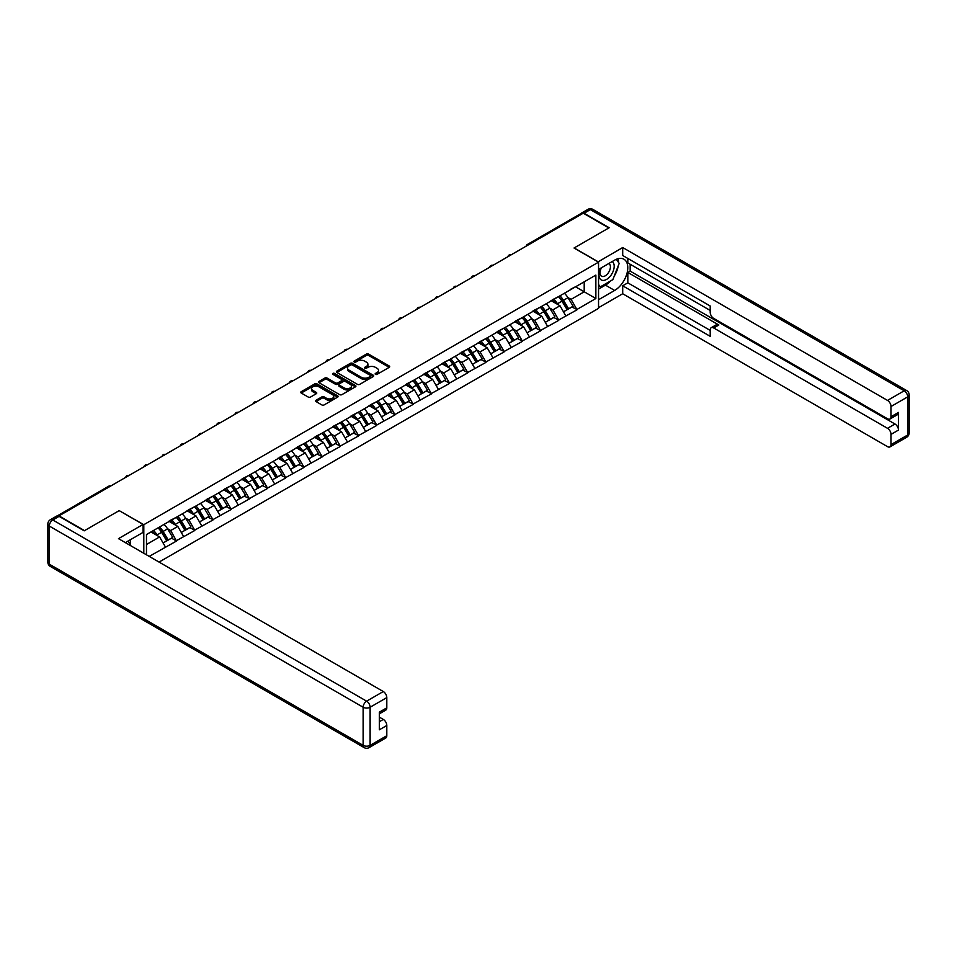<?xml version="1.0" encoding="UTF-8"?>
<svg xmlns="http://www.w3.org/2000/svg" width="957" height="957" viewBox="0 0 957 957"><rect width="100%" height="100%" fill="white"/><g stroke="black" fill="none" stroke-linecap="round" stroke-linejoin="round"><path stroke-width="1.44" d="M375.467 374.354A1.136 0.658 0 0 0 377.07 374.354L389.236 367.332A1.615 0.933 0 0 0 389.702 366.675A1.615 0.933 0 0 0 389.236 366.005L368.624 354.114A1.615 0.933 0 0 0 366.328 354.114L354.162 361.136A1.136 0.658 0 0 0 355.765 362.057L357.344 361.148A5.18 2.991 0 0 1 364.665 361.148L366.387 362.141A5.18 2.991 0 0 1 367.907 364.258A5.18 2.991 0 0 1 366.387 366.375L364.808 367.285A1.136 0.658 0 0 0 366.411 368.206L367.99 367.297A5.18 2.991 0 0 1 375.323 367.297L377.034 368.289A5.18 2.991 0 0 1 378.553 370.407A5.18 2.991 0 0 1 377.034 372.524L375.467 373.433A1.136 0.658 0 0 0 375.467 374.354L375.467 373.433M316.061 400.253A1.615 0.933 0 0 0 315.583 400.911A1.615 0.933 0 0 0 316.061 401.581L321.839 404.919A1.615 0.933 0 0 0 324.136 404.919L337.642 397.119A1.615 0.933 0 0 0 338.12 396.449A1.615 0.933 0 0 0 337.642 395.791L317.03 383.889A1.615 0.933 0 0 0 314.745 383.889L301.228 391.688A1.615 0.933 0 0 0 300.749 392.358A1.615 0.933 0 0 0 301.228 393.016L308.214 397.047A1.615 0.933 0 0 0 310.511 397.047L316.288 393.71A1.615 0.933 0 0 0 316.767 393.052A1.615 0.933 0 0 0 316.288 392.394L312.819 390.384A4.33 2.5 0 0 1 311.551 388.614A4.33 2.5 0 0 1 314.231 386.305A4.33 2.5 0 0 1 318.956 386.855L332.522 394.691A4.33 2.5 0 0 1 333.79 396.449A4.33 2.5 0 0 1 331.11 398.77A4.33 2.5 0 0 1 326.397 398.22L324.136 396.916A1.615 0.933 0 0 0 321.839 396.916L316.061 400.253L316.061 401.581M119.302 510.56L84.527 530.633L58.987 515.883L583.268 213.196L608.808 227.945L574.044 248.019L598.544 262.158L143.801 524.699L119.302 510.691M357.451 384.355A1.615 0.933 0 0 0 359.748 384.355L373.254 376.556A1.615 0.933 0 0 0 373.732 375.898A1.615 0.933 0 0 0 373.254 375.228L352.643 363.337A1.615 0.933 0 0 0 350.358 363.337L336.84 371.137A1.615 0.933 0 0 0 336.374 371.795A1.615 0.933 0 0 0 336.84 372.452L357.451 384.355M333.347 374.606A1.136 0.658 0 0 1 334.495 374.761L334.495 373.409L355.454 385.515A1.615 0.933 0 0 1 355.92 386.173A1.615 0.933 0 0 1 355.454 386.831L341.936 394.631A1.615 0.933 0 0 1 339.651 394.631L319.04 382.74L324.818 379.427L324.818 378.075L319.04 381.412A1.615 0.933 0 0 0 318.561 382.07A1.615 0.933 0 0 0 319.04 382.74L319.04 381.412M324.818 379.427A1.615 0.933 0 0 1 327.115 379.427L327.115 378.075A1.615 0.933 0 0 0 324.818 378.075M327.115 378.075L335.464 382.896A1.615 0.933 0 0 0 337.761 382.896L341.589 380.683A1.615 0.933 0 0 0 342.068 380.025A1.615 0.933 0 0 0 341.589 379.367L332.892 374.343A1.136 0.658 0 0 1 334.495 373.409M143.801 553.266L143.801 524.699M159.077 562.082L598.544 308.357L598.544 262.158M158.108 527.821A11.053 6.388 -120 0 1 161.889 532.248L167.044 540.753L171.542 538.157L176.519 541.04L170.681 530.537L167.451 528.671M176.519 541.04L149.22 556.4M146.481 554.809L146.481 534.544L595.864 275.09L595.864 298.524L576.904 309.47L571.066 299.374L567.836 297.507M558.493 296.67A11.053 6.388 -120 0 1 562.273 301.084L567.429 309.59L571.927 307.006L576.904 309.47M576.904 309.877L558.709 319.985L552.871 309.877L549.641 308.01M540.298 307.173A11.053 6.388 -120 0 1 544.078 311.599L549.234 320.105L553.72 317.509L558.709 319.985M558.709 320.392L540.502 330.488L534.676 320.392L531.446 318.525M522.091 317.676A11.053 6.388 -120 0 1 525.883 322.102L531.027 330.608L535.525 328.012L540.502 330.488M540.502 330.895L522.307 340.991L516.469 330.895L513.239 329.029M503.896 328.191A11.053 6.388 -120 0 1 507.677 332.605L512.832 341.111L517.318 338.527L522.307 340.991M522.307 341.398L504.112 351.506L498.274 341.398L495.044 339.532M485.701 338.694A11.053 6.388 -120 0 1 489.482 343.12L494.637 351.626L499.123 349.03L504.112 351.506M504.112 351.913L485.905 362.009L480.079 351.913L476.849 350.047M467.495 349.197A11.053 6.388 -120 0 1 471.287 353.623L476.43 362.129L480.928 359.533L485.905 362.009M485.905 362.416L467.71 372.512L461.872 362.416L458.642 360.55M449.3 359.712A11.053 6.388 -120 0 1 453.08 364.127L458.236 372.644L462.721 370.048L467.71 372.512M467.71 372.919L449.515 383.027L443.677 372.919L440.447 371.053M431.105 370.215A11.053 6.388 -120 0 1 434.885 374.642L440.041 383.147L444.527 380.551L449.515 383.027M449.515 383.434L431.308 393.53L425.482 383.434L422.24 381.568M412.898 380.719A11.053 6.388 -120 0 1 416.678 385.145L421.834 393.65L426.332 391.054L431.308 393.53M431.308 393.937L413.113 404.045L407.275 393.937L404.045 392.071M394.703 391.234A11.053 6.388 -120 0 1 398.483 395.66L403.639 404.165L408.125 401.569L413.113 404.045M413.113 404.44L394.906 414.548L389.08 404.44L385.85 402.574M376.496 401.737A11.053 6.388 -120 0 1 380.288 406.163L385.432 414.668L389.93 412.072L394.906 414.548M394.906 414.955L376.711 425.052L370.873 414.955L367.644 413.089M358.301 412.24A11.053 6.388 -120 0 1 362.081 416.666L367.237 425.171L371.735 422.587L376.711 425.052M376.711 425.458L358.516 435.567L352.678 425.458L349.449 423.592M340.106 422.755A11.053 6.388 -120 0 1 343.886 427.181L349.042 435.686L353.528 433.09L358.516 435.567M358.516 435.961L340.309 446.07L334.483 435.961L331.254 434.095M321.899 433.258A11.053 6.388 -120 0 1 325.691 437.684L330.835 446.189L335.333 443.593L340.309 446.07M340.309 446.476L322.114 456.573L316.277 446.476L313.047 444.61M303.704 443.761A11.053 6.388 -120 0 1 307.484 448.187L312.64 456.692L317.126 454.108L322.114 456.573M322.114 456.979L303.919 467.088L298.082 456.979L294.852 455.113M285.509 454.276A11.053 6.388 -120 0 1 289.289 458.702L294.445 467.207L298.931 464.612L303.919 467.088M303.919 467.483L285.712 477.591L279.887 467.483L276.657 465.616M267.302 464.779A11.053 6.388 -120 0 1 271.094 469.205L276.238 477.71L280.736 475.115L285.712 477.591M285.712 477.998L267.517 488.094L261.68 477.998L258.45 476.131M249.107 475.282A11.053 6.388 -120 0 1 252.887 479.708L258.043 488.214L262.529 485.63L267.517 488.094M267.517 488.501L249.322 498.609L243.485 488.501L240.255 486.635M230.912 485.797A11.053 6.388 -120 0 1 234.692 490.223L239.848 498.729L244.334 496.133L249.322 498.609M249.322 499.004L231.115 509.112L225.29 499.004L222.048 497.15M212.705 496.3A11.053 6.388 -120 0 1 216.485 500.726L221.641 509.232L226.139 506.636L231.115 509.112M231.115 509.519L212.921 519.615L207.083 509.519L203.853 507.653M194.51 506.815A11.053 6.388 -120 0 1 198.29 511.229L203.446 519.735L207.932 517.151L212.921 519.615M212.921 520.022L194.714 530.13L188.888 520.022L185.658 518.156M176.303 517.318A11.053 6.388 -120 0 1 180.095 521.744L185.239 530.25L189.737 527.654L194.714 530.13M194.714 530.537L176.519 540.633M170.334 520.357L176.519 517.199M170.681 530.537L177.799 526.422L168.815 521.242M183.636 536.53L177.799 526.422M188.541 509.854L194.714 506.684M188.888 520.022L196.006 515.919L187.022 510.727M201.831 526.015L196.006 515.919M206.736 499.351L212.921 496.181M207.083 509.519L214.201 505.404L205.217 500.224M220.038 515.512L214.201 505.404M224.931 488.836L231.115 485.678M225.29 499.004L232.395 494.901L223.424 489.709M238.233 505.009L232.395 494.901M243.138 478.333L249.322 475.162M243.485 488.501L250.602 484.398L241.619 479.206M256.428 494.494L250.602 484.398M261.333 467.829L267.517 464.659M261.68 477.998L268.797 473.882L259.814 468.703M274.635 483.991L268.797 473.882M279.528 457.314L285.712 454.156M279.887 467.483L287.004 463.379L278.02 458.188M292.83 473.488L287.004 463.379M297.735 446.811L303.919 443.641M298.082 456.979L305.199 452.876L296.215 447.685M311.037 462.973L305.199 452.876M315.93 436.308L322.114 433.138M316.277 446.476L323.394 442.361L314.41 437.182M329.232 452.47L323.394 442.361M334.125 425.793L340.309 422.635M334.483 435.961L341.601 431.858L332.617 426.666M347.427 441.955L341.601 431.858M352.332 415.29L358.516 412.12M352.678 425.458L359.796 421.355L350.812 416.163M365.634 431.451L359.796 421.355M370.526 404.775L376.711 401.617M370.873 414.955L377.991 410.84L369.007 405.66M383.829 420.948L377.991 410.84M388.733 394.272L394.906 391.102M389.08 404.44L396.198 400.337L387.214 395.145M402.024 410.433L396.198 400.337M406.928 383.769L413.113 380.599M407.275 393.937L414.393 389.834L405.409 384.642M420.231 399.93L414.393 389.834M425.123 373.254L431.308 370.096M425.482 383.434L432.588 379.319L423.616 374.139M438.426 389.427L432.588 379.319M443.33 362.751L449.515 359.581M443.677 372.919L450.795 368.816L441.811 363.624M456.621 378.912L450.795 368.816M461.525 352.248L467.71 349.078M461.872 362.416L468.99 358.301L460.006 353.121M474.828 368.409L468.99 358.301M479.72 341.733L485.905 338.575M480.079 351.913L487.197 347.798L478.213 342.618M493.022 357.906L487.197 347.798M497.927 331.23L504.112 328.06M498.274 341.398L505.392 337.295L496.408 332.103M511.229 347.391L505.392 337.295M516.122 320.727L522.307 317.557M516.469 330.895L523.587 326.78L514.603 321.6M529.424 336.888L523.587 326.78M534.317 310.212L540.502 307.053M534.676 320.392L541.794 316.277L532.81 311.097M547.619 326.385L541.794 316.277M552.524 299.708L558.709 296.538M552.871 309.877L559.989 305.773L551.005 300.582M565.826 315.87L559.989 305.773M581.509 214.201L528.659 244.717M527.917 245.148A2.476 1.424 120 0 1 528.551 244.645A2.476 1.424 60 0 0 527.307 244.525L580.157 214.009A2.476 1.424 60 0 1 581.401 214.129M570.719 289.205L576.904 286.035M571.066 299.374L584.201 291.789L584.201 281.825L595.864 275.09M575.564 286.813L595.864 298.524M146.481 544.509L159.604 536.925L150.967 531.948M165.441 547.033L159.604 536.925M375.91 374.51L377.034 373.864A5.18 2.991 0 0 0 378.553 371.759L378.553 370.407M367.907 364.258L367.907 365.61A5.18 2.991 0 0 1 366.387 367.715L365.263 368.373M389.212 367.344L368.624 355.454A1.615 0.933 0 0 0 366.328 355.454L354.616 362.225M373.254 375.228L373.254 376.556L352.643 364.677A1.615 0.933 0 0 0 350.358 364.677L336.864 372.464L336.84 371.137M370.395 376.352A1.136 0.658 0 0 0 370.395 375.431L352.308 364.988A1.136 0.658 0 0 0 350.693 364.988L349.042 365.945A5.18 2.991 0 0 0 347.523 368.062A5.18 2.991 0 0 0 349.042 370.18L361.411 377.309A5.18 2.991 0 0 0 368.732 377.309L370.395 376.352L370.395 377.704A1.136 0.658 0 0 0 370.73 377.237L370.73 375.898M347.523 368.062L347.523 369.402A5.18 2.991 0 0 0 349.042 371.519L349.042 370.18M370.395 377.704L368.732 378.661A5.18 2.991 0 0 1 361.411 378.661L349.042 371.519M327.115 379.427L335.464 384.247A1.615 0.933 0 0 0 337.761 384.247L341.589 382.034A1.615 0.933 0 0 0 342.068 381.376L342.068 380.025M334.495 374.761L355.43 386.843M344.137 387.908A4.33 2.5 0 0 0 348.862 388.446A4.33 2.5 0 0 0 351.542 386.138A4.33 2.5 0 0 0 350.274 384.367L345.489 381.616A1.615 0.933 0 0 0 343.192 381.616L339.364 383.829A1.615 0.933 0 0 0 338.886 384.487A1.615 0.933 0 0 0 339.364 385.145L344.137 387.908L344.137 389.26A4.33 2.5 0 0 0 348.862 389.798A4.33 2.5 0 0 0 351.542 387.489L351.542 386.138M338.886 384.487L338.886 385.838A1.615 0.933 0 0 0 339.364 386.496L339.364 385.145M344.137 389.26L339.364 386.496M333.79 396.449L333.79 397.801A4.33 2.5 0 0 1 331.11 400.11A4.33 2.5 0 0 1 326.397 399.571L324.136 398.268A1.615 0.933 0 0 0 321.839 398.268L316.085 401.593M311.551 388.614L311.551 389.966A4.33 2.5 0 0 0 312.819 391.736L312.819 390.384M316.265 393.722L312.819 391.736M337.618 397.131L317.03 385.24A1.615 0.933 0 0 0 314.745 385.24L301.252 393.028M564.415 293.249A13.53 7.812 60 0 1 567.956 297.699L563.47 300.295A13.53 7.812 -120 0 0 559.929 295.833M563.47 300.295L568.625 308.8L573.111 306.204L567.956 297.699M567.429 309.59L568.625 308.8M571.927 307.006L573.111 306.204M552.189 299.9A11.053 6.388 60 0 1 555.239 303.022M553.912 299.302A13.53 7.812 60 0 1 557.464 303.764L557.967 304.601M563.506 311.862L567.106 309.673L561.95 301.168A13.53 7.812 -120 0 0 558.409 296.718M567.106 309.673L563.458 311.779M546.22 303.752A13.53 7.812 60 0 1 549.761 308.214L545.275 310.81A13.53 7.812 -120 0 0 541.722 306.348M545.275 310.81L550.419 319.315L554.916 316.719L549.761 308.214M549.234 320.105L550.419 319.315M553.72 317.509L554.916 316.719M533.994 310.403A11.053 6.388 60 0 1 537.044 313.537M535.717 309.817A13.53 7.812 60 0 1 539.258 314.279L539.772 315.116M545.311 322.365L548.911 320.188L543.755 311.683A13.53 7.812 -120 0 0 540.203 307.221M548.911 320.188L545.263 322.294M528.013 314.255A13.53 7.812 60 0 1 531.566 318.717L527.068 321.313A13.53 7.812 -120 0 0 523.527 316.851M527.068 321.313L532.224 329.818L536.71 327.222L531.566 318.717M531.027 330.608L532.224 329.818M535.525 328.012L536.71 327.222M515.787 320.918A11.053 6.388 60 0 1 518.838 324.04M517.522 320.32A13.53 7.812 60 0 1 521.063 324.782L521.577 325.619M527.104 332.88L530.704 330.691L525.56 322.186A13.53 7.812 -120 0 0 522.008 317.724M530.704 330.691L527.056 332.797M509.818 324.77A13.53 7.812 60 0 1 513.359 329.22L508.873 331.816A13.53 7.812 -120 0 0 505.332 327.366M508.873 331.816L514.029 340.321L518.515 337.737L513.359 329.22M512.832 341.111L514.029 340.321M517.318 338.527L518.515 337.737M497.592 331.421A11.053 6.388 60 0 1 500.643 334.555M499.315 330.835A13.53 7.812 60 0 1 502.868 335.285L503.37 336.122M508.909 343.384L512.509 341.206L507.354 332.689A13.53 7.812 -120 0 0 503.813 328.239M512.509 341.206L508.861 343.3M491.623 335.273A13.53 7.812 60 0 1 495.164 339.735L490.678 342.331A13.53 7.812 -120 0 0 487.125 337.869M490.678 342.331L495.822 350.836L500.32 348.24L495.164 339.735M494.637 351.626L495.822 350.836M499.123 349.03L500.32 348.24M479.397 341.924A11.053 6.388 60 0 1 482.436 345.058M481.12 341.338A13.53 7.812 60 0 1 484.661 345.8L485.175 346.637M490.714 353.887L494.302 351.709L489.159 343.204A13.53 7.812 -120 0 0 485.606 338.742M494.302 351.709L490.666 353.815M473.416 345.776A13.53 7.812 60 0 1 476.969 350.238L472.471 352.834A13.53 7.812 -120 0 0 468.93 348.372M472.471 352.834L477.627 361.339L482.113 358.743L476.969 350.238M476.43 362.129L477.627 361.339M480.928 359.533L482.113 358.743M461.19 352.439A11.053 6.388 60 0 1 464.241 355.561M462.925 351.841A13.53 7.812 60 0 1 466.466 356.303L466.968 357.14M472.507 364.402L476.108 362.213L470.952 353.707A13.53 7.812 -120 0 0 467.411 349.245M476.108 362.213L472.459 364.318M600.96 268.032A10.718 6.197 120 0 0 602.802 280.413A10.718 6.197 120 0 0 612.492 272.757A10.718 6.197 120 0 0 612.229 261.536M601.57 267.685A7.345 4.235 120 0 0 601.546 276.202A7.345 4.235 120 0 0 602.623 276.537A7.345 4.235 120 0 0 609.334 271.118A7.345 4.235 120 0 0 608.879 263.486A7.345 4.235 120 0 0 608.867 263.474M616.32 259.287L619.191 263.378L612.899 279.6L600.302 286.873L598.544 284.385M598.544 285.868L600.302 286.873M128.142 541.016L130.846 545.789M598.077 261.883L622.696 247.54L887.522 400.433L904.198 390.803L590.373 209.619L584.081 213.255L609.166 227.742L574.164 247.947L598.077 261.751M598.544 269.431L614.645 260.137A18.566 10.718 120 0 1 623.928 259.215A18.566 10.718 120 0 1 626.775 274.097A18.566 10.718 120 0 1 614.645 290.45L598.544 299.744M598.544 307.687L622.696 293.751L622.696 285.796L710.19 336.314L710.19 329.986A4.952 2.859 -120 0 1 711.218 327.713A4.952 2.859 -120 0 1 713.695 327.964L887.522 428.317L894.986 424.011A4.952 2.859 60 0 1 898.479 430.076L898.479 412.431A4.952 2.859 60 0 1 897.463 414.692L889.998 418.999A4.952 2.859 -120 0 0 891.015 416.738L891.015 406.498A4.952 2.859 -120 0 0 887.522 400.433M630.161 264.252L630.161 271.118L627.828 272.458L627.828 282.841L622.696 285.796M627.828 258.45L627.828 262.9L710.19 310.451M889.998 418.999A4.952 2.859 -120 0 1 887.522 418.759L713.695 318.394A4.952 2.859 -120 0 1 710.19 312.341L710.19 306.001L622.696 255.495L622.696 247.54M622.696 293.751L887.522 446.644A4.952 2.859 -120 0 0 889.998 446.883A4.952 2.859 -120 0 0 891.015 444.622L891.015 434.382A4.952 2.859 -120 0 0 887.522 428.317M584.081 213.255A4.952 2.859 -120 0 0 581.605 213.016A4.952 2.859 -120 0 0 580.827 213.913M627.828 272.458L718.827 324.997L713.695 327.964M630.161 271.118L894.986 424.011M627.828 282.841L710.19 330.392M711.218 327.713L716.35 324.758A4.952 2.859 60 0 1 718.827 324.997M598.544 289.098L605.434 285.126A18.566 10.718 120 0 0 610.578 280.939M614.262 276.083A18.566 10.718 120 0 0 618.258 265.795M618.557 262.469A18.566 10.718 120 0 0 618.09 258.677M598.544 286.944L599.477 286.406M59.095 516.349L52.802 519.986A4.952 2.859 -120 0 0 50.326 519.747L56.63 516.11A4.952 2.859 60 0 1 59.095 516.349L84.18 530.836L119.182 510.631L143.095 524.436L143.095 532.379L126.527 541.949A18.566 10.718 120 0 0 125.415 542.643M143.095 524.436L118.477 538.647L383.302 691.54A4.952 2.859 60 0 1 386.807 697.605L386.807 707.845A4.952 2.859 60 0 1 385.779 710.106L379.343 713.826M130.379 544.198L130.379 539.724M379.343 721.722L383.302 719.425A4.952 2.859 60 0 1 386.807 725.49L386.807 735.73A4.952 2.859 60 0 1 385.779 737.991L369.091 747.62A4.952 2.859 -120 0 0 370.12 745.359L386.807 735.73M386.807 707.845L379.343 712.152L379.343 729.796L386.807 725.49M383.302 719.425L379.343 717.14M455.221 356.291A13.53 7.812 60 0 1 458.762 360.753L454.276 363.337A13.53 7.812 -120 0 0 450.723 358.887M454.276 363.337L459.42 371.842L463.918 369.258L458.762 360.753M458.236 372.644L459.42 371.842M462.721 370.048L463.918 369.258M442.995 362.942A11.053 6.388 60 0 1 446.046 366.076M444.718 362.356A13.53 7.812 60 0 1 448.271 366.806L448.773 367.644M454.312 374.905L457.913 372.728L452.757 364.21A13.53 7.812 -120 0 0 449.216 359.76M457.913 372.728L454.264 374.821M437.026 366.794A13.53 7.812 60 0 1 440.567 371.256L436.069 373.852A13.53 7.812 -120 0 0 432.528 369.39M436.069 373.852L441.225 382.357L445.723 379.762L440.567 371.256M440.041 383.147L441.225 382.357M444.527 380.551L445.723 379.762M424.788 373.445A11.053 6.388 60 0 1 427.839 376.58M426.523 372.859A13.53 7.812 60 0 1 430.064 377.321L430.578 378.159M436.105 385.408L439.706 383.231L434.562 374.725A13.53 7.812 -120 0 0 431.009 370.263M439.706 383.231L436.069 385.336M418.819 377.309A13.53 7.812 60 0 1 422.372 381.759L417.874 384.355A13.53 7.812 -120 0 0 414.333 379.893M417.874 384.355L423.03 392.86L427.516 390.265L422.372 381.759M421.834 393.65L423.03 392.86M426.332 391.054L427.516 390.265M406.593 383.96A11.053 6.388 60 0 1 409.644 387.083M408.316 383.362A13.53 7.812 60 0 1 411.869 387.824L412.371 388.662M417.91 395.923L421.511 393.734L416.355 385.228A13.53 7.812 -120 0 0 412.814 380.766M421.511 393.734L417.862 395.839M400.624 387.812A13.53 7.812 60 0 1 404.165 392.274L399.679 394.858A13.53 7.812 -120 0 0 396.126 390.408M399.679 394.858L404.823 403.364L409.321 400.78L404.165 392.274M403.639 404.165L404.823 403.364M408.125 401.569L409.321 400.78M388.398 394.463A11.053 6.388 60 0 1 391.449 397.598M390.121 393.877A13.53 7.812 60 0 1 393.662 398.327L394.176 399.165M399.715 406.426L403.316 404.249L398.16 395.743A13.53 7.812 -120 0 0 394.619 391.281M403.316 404.249L399.667 406.354M382.417 398.315A13.53 7.812 60 0 1 385.97 402.777L381.472 405.373A13.53 7.812 -120 0 0 377.931 400.911M381.472 405.373L386.628 413.879L391.126 411.283L385.97 402.777M385.432 414.668L386.628 413.879M389.93 412.072L391.126 411.283M370.192 404.978A11.053 6.388 60 0 1 373.242 408.101M371.926 404.38A13.53 7.812 60 0 1 375.467 408.842L375.981 409.68M381.508 416.929L385.109 414.752L379.965 406.247A13.53 7.812 -120 0 0 376.412 401.784M385.109 414.752L381.472 416.857M364.222 408.83A13.53 7.812 60 0 1 367.763 413.28L363.277 415.876A13.53 7.812 -120 0 0 359.736 411.414M363.277 415.876L368.433 424.382L372.919 421.786L367.763 413.28M367.237 425.171L368.433 424.382M371.735 422.587L372.919 421.786M351.997 415.482A11.053 6.388 60 0 1 355.047 418.604M353.719 414.883A13.53 7.812 60 0 1 357.272 419.345L357.774 420.183M363.313 427.444L366.914 425.255L361.758 416.75A13.53 7.812 -120 0 0 358.217 412.3M366.914 425.255L363.265 427.36M346.027 419.333A13.53 7.812 60 0 1 349.568 423.795L345.082 426.379A13.53 7.812 -120 0 0 341.529 421.929M345.082 426.379L350.226 434.885L354.724 432.301L349.568 423.795M349.042 435.686L350.226 434.885M353.528 433.09L354.724 432.301M333.802 425.985A11.053 6.388 60 0 1 336.852 429.119M335.524 425.398A13.53 7.812 60 0 1 339.065 429.849L339.579 430.686M345.118 437.947L348.719 435.77L343.563 427.265A13.53 7.812 -120 0 0 340.01 422.803M348.719 435.77L345.07 437.875M327.82 429.837A13.53 7.812 60 0 1 331.373 434.299L326.875 436.894A13.53 7.812 -120 0 0 323.334 432.432M326.875 436.894L332.031 445.4L336.517 442.804L331.373 434.299M330.835 446.189L332.031 445.4M335.333 443.593L336.517 442.804M315.595 436.5A11.053 6.388 60 0 1 318.645 439.622M317.329 435.902A13.53 7.812 60 0 1 320.87 440.364L321.385 441.201M326.911 448.45L330.512 446.273L325.368 437.768A13.53 7.812 -120 0 0 321.815 433.306M330.512 446.273L326.863 448.378M309.625 440.352A13.53 7.812 60 0 1 313.166 444.802L308.68 447.398A13.53 7.812 -120 0 0 305.139 442.935M308.68 447.398L313.836 455.903L318.322 453.307L313.166 444.802M312.64 456.692L313.836 455.903M317.126 454.108L318.322 453.307M297.4 447.003A11.053 6.388 60 0 1 300.45 450.125M299.122 446.405A13.53 7.812 60 0 1 302.675 450.867L303.178 451.704M308.716 458.965L312.317 456.776L307.161 448.271A13.53 7.812 -120 0 0 303.62 443.821M312.317 456.776L308.668 458.882M291.43 450.855A13.53 7.812 60 0 1 294.971 455.317L290.485 457.901A13.53 7.812 -120 0 0 286.933 453.451M290.485 457.901L295.629 466.418L300.127 463.822L294.971 455.317M294.445 467.207L295.629 466.418M298.931 464.612L300.127 463.822M279.205 457.506A11.053 6.388 60 0 1 282.243 460.64M280.927 456.92A13.53 7.812 60 0 1 284.468 461.37L284.983 462.219M290.521 469.468L294.11 467.291L288.966 458.786A13.53 7.812 -120 0 0 285.413 454.324M294.11 467.291L290.473 469.397M273.224 461.358A13.53 7.812 60 0 1 276.776 465.82L272.278 468.416A13.53 7.812 -120 0 0 268.738 463.954M272.278 468.416L277.434 476.921L281.92 474.325L276.776 465.82M276.238 477.71L277.434 476.921M280.736 475.115L281.92 474.325M260.998 468.021A11.053 6.388 60 0 1 264.048 471.143M262.732 467.423A13.53 7.812 60 0 1 266.273 471.885L266.776 472.722M272.314 479.971L275.915 477.794L270.759 469.289A13.53 7.812 -120 0 0 267.218 464.827M275.915 477.794L272.267 479.9M255.029 471.873A13.53 7.812 60 0 1 258.569 476.323L254.084 478.919A13.53 7.812 -120 0 0 250.531 474.457M254.084 478.919L259.239 487.424L263.725 484.828L258.569 476.323M258.043 488.214L259.239 487.424M262.529 485.63L263.725 484.828M242.803 478.524A11.053 6.388 60 0 1 245.853 481.646M244.525 477.926A13.53 7.812 60 0 1 248.078 482.388L248.581 483.225M254.119 490.486L257.72 488.297L252.564 479.792A13.53 7.812 -120 0 0 249.023 475.342M257.72 488.297L254.072 490.403M236.834 482.376A13.53 7.812 60 0 1 240.374 486.838L235.877 489.422A13.53 7.812 -120 0 0 232.336 484.972M235.877 489.422L241.032 497.939L245.53 495.343L240.374 486.838M239.848 498.729L241.032 497.939M244.334 496.133L245.53 495.343M224.596 489.027A11.053 6.388 60 0 1 227.646 492.161M226.331 488.441A13.53 7.812 60 0 1 229.871 492.891L230.386 493.74M235.912 500.99L239.513 498.812L234.369 490.307A13.53 7.812 -120 0 0 230.816 485.845M239.513 498.812L235.877 500.918M218.627 492.879A13.53 7.812 60 0 1 222.18 497.341L217.682 499.937A13.53 7.812 -120 0 0 214.141 495.475M217.682 499.937L222.837 508.442L227.323 505.846L222.18 497.341M221.641 509.232L222.837 508.442M226.139 506.636L227.323 505.846M206.401 499.542A11.053 6.388 60 0 1 209.451 502.664M208.124 498.944A13.53 7.812 60 0 1 211.676 503.406L212.179 504.243M217.718 511.505L221.318 509.315L216.162 500.81A13.53 7.812 -120 0 0 212.621 496.348M221.318 509.315L217.67 511.421M200.432 503.394A13.53 7.812 60 0 1 203.973 507.844L199.487 510.44A13.53 7.812 -120 0 0 195.934 505.978M199.487 510.44L204.631 518.945L209.128 516.361L203.973 507.844M203.446 519.735L204.631 518.945M207.932 517.151L209.128 516.361M188.206 510.045A11.053 6.388 60 0 1 191.256 513.167M189.929 509.447A13.53 7.812 60 0 1 193.481 513.909L193.984 514.746M199.523 522.008L203.123 519.818L197.967 511.313A13.53 7.812 -120 0 0 194.427 506.863M203.123 519.818L199.475 521.924M182.225 513.897A13.53 7.812 60 0 1 185.778 518.359L181.28 520.955A13.53 7.812 -120 0 0 177.739 516.493M181.28 520.955L186.436 529.46L190.933 526.864L185.778 518.359M185.239 530.25L186.436 529.46M189.737 527.654L190.933 526.864M169.999 520.548A11.053 6.388 60 0 1 173.05 523.682M171.734 519.962A13.53 7.812 60 0 1 175.275 524.424L175.789 525.261M181.316 532.511L184.916 530.334L179.772 521.828A13.53 7.812 -120 0 0 176.22 517.366M184.916 530.334L181.28 532.439M164.03 524.4A13.53 7.812 60 0 1 167.571 528.862L163.085 531.458A13.53 7.812 -120 0 0 159.544 526.996M163.085 531.458L168.241 539.963L172.727 537.367L167.571 528.862M167.044 540.753L168.241 539.963M171.542 538.157L172.727 537.367M152.103 531.291A11.053 6.388 60 0 1 154.855 534.185M153.527 530.465A13.53 7.812 60 0 1 157.08 534.927L157.582 535.764M163.121 543.026L166.721 540.837L161.566 532.331A13.53 7.812 -120 0 0 158.025 527.869M166.721 540.837L163.073 542.942M110.079 486.383L58.461 516.05M110.593 486.084A2.476 1.424 -60 0 0 109.959 486.312A2.476 1.424 -120 0 0 108.727 486.192L57.288 515.895M509.722 255.651A2.476 1.424 120 0 1 510.344 255.148A2.476 1.424 -60 0 1 510.978 254.921M491.527 266.154A2.476 1.424 120 0 1 492.149 265.663A2.476 1.424 -60 0 1 492.783 265.436M473.32 276.669A2.476 1.424 120 0 1 473.954 276.166A2.476 1.424 -60 0 1 474.576 275.939M455.125 287.172A2.476 1.424 120 0 1 455.747 286.669A2.476 1.424 -60 0 1 456.381 286.442M436.918 297.675A2.476 1.424 120 0 1 437.552 297.184A2.476 1.424 -60 0 1 438.174 296.957M418.723 308.19A2.476 1.424 120 0 1 419.357 307.687A2.476 1.424 -60 0 1 419.979 307.46M400.528 318.693A2.476 1.424 120 0 1 401.15 318.191A2.476 1.424 -60 0 1 401.784 317.963M382.322 329.196A2.476 1.424 120 0 1 382.956 328.706A2.476 1.424 -60 0 1 383.578 328.478M364.127 339.711A2.476 1.424 120 0 1 364.749 339.209A2.476 1.424 -60 0 1 365.383 338.981M345.932 350.214A2.476 1.424 120 0 1 346.554 349.724A2.476 1.424 -60 0 1 347.188 349.484M327.725 360.717A2.476 1.424 120 0 1 328.359 360.227A2.476 1.424 -60 0 1 328.981 359.999M309.53 371.232A2.476 1.424 120 0 1 310.152 370.73A2.476 1.424 -60 0 1 310.786 370.503M291.335 381.735A2.476 1.424 120 0 1 291.957 381.245A2.476 1.424 -60 0 1 292.591 381.018M273.128 392.25A2.476 1.424 120 0 1 273.762 391.748A2.476 1.424 -60 0 1 274.384 391.521M254.933 402.753A2.476 1.424 120 0 1 255.555 402.251A2.476 1.424 -60 0 1 256.189 402.024M236.726 413.257A2.476 1.424 120 0 1 237.36 412.766A2.476 1.424 -60 0 1 237.982 412.539M218.531 423.772A2.476 1.424 120 0 1 219.165 423.269A2.476 1.424 -60 0 1 219.787 423.042M200.336 434.275A2.476 1.424 120 0 1 200.958 433.772A2.476 1.424 -60 0 1 201.592 433.545M182.129 444.778A2.476 1.424 120 0 1 182.763 444.287A2.476 1.424 -60 0 1 183.385 444.06M163.934 455.293A2.476 1.424 120 0 1 164.556 454.79A2.476 1.424 -60 0 1 165.19 454.563M145.739 465.796A2.476 1.424 120 0 1 146.361 465.293A2.476 1.424 -60 0 1 146.995 465.066M127.532 476.299A2.476 1.424 120 0 1 128.166 475.808A2.476 1.424 -60 0 1 128.788 475.581M377.034 373.864L377.034 372.524M364.808 368.206L364.808 367.285M366.387 367.715L366.387 366.375M354.162 362.057L354.162 361.136M366.328 355.454L366.328 354.114M368.624 355.454L368.624 354.114M389.236 367.332L389.236 366.005M350.358 364.677L350.358 363.337M352.643 364.677L352.643 363.337M361.411 378.661L361.411 377.309M368.732 378.661L368.732 377.309M335.464 384.247L335.464 382.896M337.761 384.247L337.761 382.896M341.589 382.034L341.589 380.683M355.454 386.831L355.454 385.515M321.839 398.268L321.839 396.916M324.136 398.268L324.136 396.916M326.397 399.571L326.397 398.22M316.288 393.71L316.288 392.394M301.228 393.016L301.228 391.688M314.745 385.24L314.745 383.889M317.03 385.24L317.03 383.889M337.642 397.119L337.642 395.791M561.95 301.168L557.464 303.764M543.755 311.683L539.258 314.279M525.56 322.186L521.063 324.782M507.354 332.689L502.868 335.285M489.159 343.204L484.661 345.8M470.952 353.707L466.466 356.303M891.015 416.738L898.479 412.431M898.479 430.076L891.015 434.382M891.015 444.622L907.703 434.992L907.703 396.868L891.015 406.498M605.434 285.126L614.645 290.45M907.703 434.992A4.952 2.859 60 0 1 906.674 437.253A4.952 4.952 0 0 0 909.15 432.971A4.952 2.859 180 0 1 907.703 434.992M907.703 396.868A4.952 2.859 0 0 0 909.15 394.846A4.952 4.952 0 0 0 906.674 390.564A4.952 2.859 -60 0 0 904.198 390.803A4.952 2.859 60 0 1 907.703 396.868M581.605 213.016L587.909 209.38A4.952 2.859 60 0 1 590.373 209.619A4.952 2.859 -60 0 1 592.85 209.38L906.674 390.564M50.326 519.747A4.952 4.952 0 0 0 47.85 524.029A4.952 2.859 180 0 0 49.297 526.051A4.952 2.859 -60 0 1 52.802 519.986L366.627 701.17A4.952 2.859 -60 0 0 363.122 707.235L49.297 526.051L49.297 564.175L363.122 745.359L363.122 707.235A4.952 2.859 0 0 0 370.12 707.235L370.12 745.359A4.952 2.859 180 0 1 363.122 745.359A4.952 2.859 -60 0 0 364.15 747.62A4.952 4.952 0 0 0 369.091 747.62M386.807 697.605L370.12 707.235A4.952 2.859 -120 0 0 366.627 701.17L383.302 691.54M50.326 566.436A4.952 2.859 -60 0 1 49.297 564.175A4.952 2.859 0 0 1 47.85 562.154A4.952 4.952 0 0 0 50.326 566.436L364.15 747.62M452.757 364.21L448.271 366.806M434.562 374.725L430.064 377.321M416.355 385.228L411.869 387.824M398.16 395.743L393.662 398.327M379.965 406.247L375.467 408.842M361.758 416.75L357.272 419.345M343.563 427.265L339.065 429.849M325.368 437.768L320.87 440.364M307.161 448.271L302.675 450.867M288.966 458.786L284.468 461.37M270.759 469.289L266.273 471.885M252.564 479.792L248.078 482.388M234.369 490.307L229.871 492.891M216.162 500.81L211.676 503.406M197.967 511.313L193.481 513.909M179.772 521.828L175.275 524.424M161.566 532.331L157.08 534.927M527.307 244.525A2.476 2.476 0 0 0 526.123 246.176M511.146 254.825A2.476 2.476 0 0 0 507.928 256.691M492.939 265.34A2.476 2.476 0 0 0 489.721 267.194M474.744 275.843A2.476 2.476 0 0 0 471.526 277.697M456.549 286.346A2.476 2.476 0 0 0 453.319 288.213M438.342 296.861A2.476 2.476 0 0 0 435.124 298.716M420.147 307.364A2.476 2.476 0 0 0 416.929 309.231M401.952 317.868A2.476 2.476 0 0 0 398.722 319.734M383.745 328.383A2.476 2.476 0 0 0 380.527 330.237M365.55 338.886A2.476 2.476 0 0 0 362.332 340.752M347.343 349.401A2.476 2.476 0 0 0 344.125 351.255M329.148 359.904A2.476 2.476 0 0 0 325.93 361.758M310.953 370.407A2.476 2.476 0 0 0 307.735 372.273M292.746 380.922A2.476 2.476 0 0 0 289.528 382.776M274.551 391.425A2.476 2.476 0 0 0 271.333 393.279M256.356 401.928A2.476 2.476 0 0 0 253.126 403.794M238.149 412.443A2.476 2.476 0 0 0 234.932 414.297M219.954 422.946A2.476 2.476 0 0 0 216.737 424.8M201.76 433.449A2.476 2.476 0 0 0 198.53 435.315M183.553 443.964A2.476 2.476 0 0 0 180.335 445.818M165.358 454.467A2.476 2.476 0 0 0 162.14 456.322M147.151 464.97A2.476 2.476 0 0 0 143.933 466.837M128.956 475.485A2.476 2.476 0 0 0 125.738 477.34M110.761 485.989A2.476 2.476 0 0 0 108.727 486.192M889.998 446.883L906.674 437.253M909.15 432.971L909.15 394.846M592.85 209.38A4.952 4.952 0 0 0 587.909 209.38M47.85 524.029L47.85 562.154"/></g></svg>
